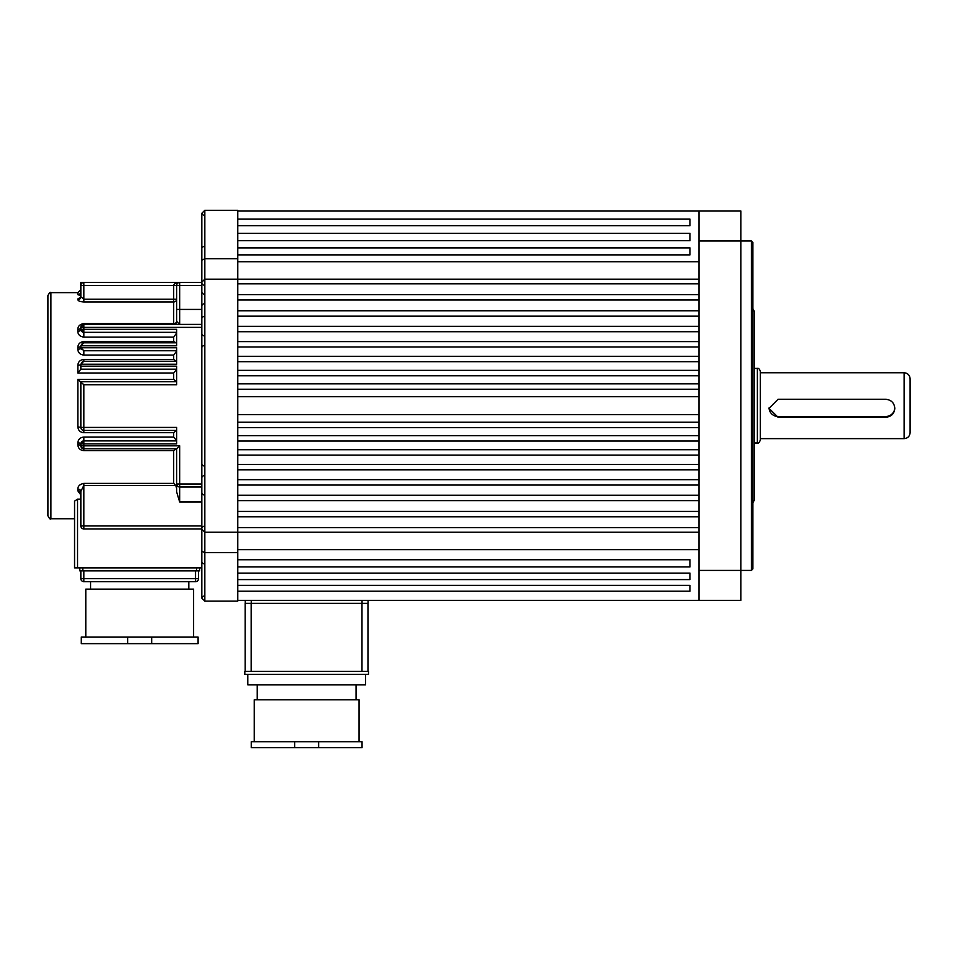 <?xml version="1.0" encoding="UTF-8"?>
<svg xmlns="http://www.w3.org/2000/svg" width="958" height="958" viewBox="0 0 958 958"><rect width="100%" height="100%" fill="white"/><g stroke="black" fill="none" stroke-linecap="round" stroke-linejoin="round"><path stroke-width="1.44" d="M237.776 591.17L237.776 600.367L698.969 600.367L698.969 211.035L237.776 211.035L237.776 219.143L689.988 219.143L689.988 225.681L237.776 225.681L237.776 233.297L689.988 233.297L689.988 240.709L237.776 240.709L237.776 247.894L689.988 247.894L689.988 254.864L237.776 254.864L237.776 258.756L237.776 210.293L204.832 210.293L201.827 213.287L201.827 598.115L204.832 601.109L237.776 601.109L237.776 552.646L237.776 559.747L689.988 559.747L689.988 566.932L237.776 566.932L237.776 573.124L689.988 573.124L689.988 579.59L237.776 579.59L237.776 585.374L689.988 585.374L689.988 591.17L237.776 591.17M237.776 516.805L698.969 516.805L698.969 511.416L237.776 511.416M237.776 361.681L698.969 361.681L698.969 356.292L237.776 356.292M237.776 299.986L698.969 299.986L698.969 294.597L237.776 294.597M237.776 316.164L698.969 316.164L698.969 310.763L237.776 310.763M237.776 283.819L698.969 283.819L698.969 279.173L237.776 279.173L237.776 258.756L204.832 258.756L201.827 260.145M237.776 331.731L698.969 331.731L698.969 326.343L237.776 326.343M237.776 500.639L698.969 500.639L698.969 495.25L237.776 495.25M237.776 485.059L698.969 485.059L698.969 479.671L237.776 479.671M237.776 389.235L698.969 389.235L698.969 383.835L237.776 383.835M237.776 469.791L698.969 469.791L698.969 464.402L237.776 464.402M237.776 375.752L698.969 375.752L698.969 370.363L237.776 370.363M237.776 414.682L698.969 414.682L698.969 396.72L237.776 396.72M237.776 455.122L698.969 455.122L698.969 449.721L237.776 449.721M237.776 441.039L698.969 441.039L698.969 435.651L237.776 435.651M237.776 427.567L698.969 427.567L698.969 422.179L237.776 422.179M201.827 213.287L204.832 210.293L204.832 532.229L698.969 532.229L698.969 527.595L237.776 527.595M698.969 549.664L237.776 549.664M698.969 261.738L237.776 261.738M237.776 347L698.969 347L698.969 341.611L237.776 341.611M368.04 600.367L368.04 603.36L245.26 603.36L245.26 600.367M367.968 603.36L367.968 671.342M245.176 671.342L245.176 603.36L251.164 603.36L251.164 671.342M306.656 741.72L318.631 741.72L318.631 747.707L251.247 747.707L251.247 741.72L306.656 741.72M318.631 741.72L362.052 741.72L362.052 747.707L318.631 747.707M359.058 741.72L359.058 699.795L254.241 699.795L254.241 741.72M365.501 674.336L365.501 684.814L247.799 684.814L247.799 674.336M368.495 671.342L368.495 674.336L244.805 674.336L244.805 671.342L368.495 671.342M294.669 741.72L294.669 747.707M47.9 515.763L47.9 295.639C49.409 292.729 50.403 291.735 50.894 292.645L50.894 518.757C50.403 519.667 49.409 518.673 47.9 515.763M77.55 499.142L77.55 567.866L74.556 567.866L74.556 501.118L77.55 499.142L80.843 499.142M80.843 493.083A2.994 2.251 -0 0 0 77.849 490.831L80.843 494.987M201.827 487.011L179.673 487.011A2.994 2.994 0 0 1 176.679 484.018L176.679 448.823L179.673 445.829L179.673 484.018L201.827 484.018L201.827 501.98L179.673 501.98L176.679 492.053L176.679 484.018L176.679 488.508L175.757 485.455L83.837 485.455L83.837 483.395C79.825 484.209 77.826 486.125 77.849 489.131A2.994 2.215 180 0 1 80.843 491.346L80.843 525.942A2.994 2.994 0 0 0 83.837 528.936L201.827 528.936L201.827 567.866L77.55 567.866M176.679 448.823L83.837 448.823A2.994 2.994 0 0 1 80.843 445.829A2.994 1.03 0 0 0 77.849 444.799C78.149 448.296 80.149 450.236 83.837 450.631L173.685 450.631L176.44 448.823M82.568 448.548L80.843 445.829L80.843 443.889L83.837 440.896L83.837 437.064C80.161 437.447 78.161 439.399 77.849 442.895A2.994 0.982 -0 0 1 80.843 443.889A2.994 2.994 0 0 1 83.837 440.896L176.679 440.896M176.679 430.405L83.837 430.405A2.994 2.994 0 0 1 80.843 427.412L77.849 426.849C78.209 430.405 80.209 432.357 83.837 432.693L173.685 432.693L176.595 430.405M176.679 332.33L83.837 332.33A2.994 2.994 0 0 1 80.843 329.336L80.843 327.385A2.994 2.994 0 0 1 83.837 324.391L201.827 324.391L83.837 324.391L83.837 323.576L173.685 323.576A2.994 2.179 180 0 0 176.679 321.397L176.679 285.34M176.679 350.748L83.837 350.748L80.843 347.754L80.843 345.802L176.679 345.802L176.679 329.336L80.843 329.336A2.994 1.976 0 0 1 77.849 331.3C77.873 334.522 79.873 336.474 83.837 337.144L173.685 337.144L176.679 332.965M176.679 369.165L80.843 369.165L80.843 364.22L176.679 364.22L176.679 347.754L80.843 347.754A2.994 1.497 0 0 1 77.849 349.251C78.053 352.652 80.053 354.592 83.837 355.083L173.685 355.083L176.679 351.083M77.849 426.849L77.849 379.44L83.837 384.745L176.679 384.745L176.679 366.172L80.843 366.172M83.178 448.751L83.837 448.823L83.837 443.889L176.679 443.889L176.679 427.412L80.843 427.412L80.843 381.739L176.679 381.739M201.827 484.018L201.827 327.385L83.837 327.385L83.837 332.33L80.843 329.336M80.843 296.812A2.994 2.814 0 0 1 77.849 299.626C78.149 300.968 80.149 301.746 83.837 301.962L83.837 299.207L80.843 296.812L80.843 285.46L83.837 285.46L83.837 299.207L173.685 299.207L173.685 285.46L83.837 285.46L83.837 282.466L80.843 282.466L201.827 282.466M80.843 491.346L83.837 485.455L83.837 525.942L201.827 525.942L201.827 528.936M82.484 343.132L80.843 345.802L83.837 342.808L176.679 342.808M83.837 282.466A2.994 2.994 0 0 0 80.843 285.46L80.843 282.466L81.717 283.34M82.532 361.537L80.843 364.22L83.837 361.226L176.679 361.226M176.679 369.309L173.685 373.021L77.849 373.021L80.843 369.165M83.837 361.226L83.837 359.466C80.137 359.861 78.137 361.813 77.849 365.297A2.994 1.066 0 0 0 80.843 364.22M83.837 342.808L83.837 341.515C80.017 342.042 78.017 343.982 77.849 347.347A2.994 1.545 0 0 0 80.843 345.802M83.837 323.576C79.825 324.283 77.826 326.223 77.849 329.408A2.994 2.024 0 0 0 80.843 327.385L83.837 324.391L83.837 327.385L80.843 327.385M80.448 297.387L77.849 298.944A2.994 2.826 0 0 0 80.843 296.118L80.376 297.627M80.843 291.699A2.994 2.946 0 0 1 77.849 294.645L80.843 295.723M178.523 282.694L179.673 282.466A2.994 2.994 0 0 0 176.679 285.46L173.685 285.46C174.057 283.652 176.056 282.658 179.673 282.466L179.541 282.466M201.827 285.46L179.673 285.46L179.673 324.391L176.679 321.397A2.994 2.994 0 0 1 173.685 324.391L173.685 299.207L176.679 299.207A2.994 2.742 0 0 1 173.685 301.962L83.837 301.962M176.164 342.808L173.685 341.515L173.685 337.144M81.286 349.323L80.843 347.754M176.428 361.226L173.685 359.466L173.685 355.083M176.607 381.739L173.685 379.44L173.685 373.021M176.679 440.764L173.685 437.064L173.685 432.693M175.757 485.455L173.685 483.395L173.685 450.631M193.6 637.046L193.6 589.134L85.789 589.134L85.789 637.046M83.837 570.86L83.837 578.656L195.54 578.656L195.54 581.65A2.994 2.994 0 0 0 198.534 578.656A2.994 2.994 0 0 1 195.54 581.65A2.994 2.994 0 0 0 198.534 578.656L198.534 570.86L198.534 578.656A2.994 2.994 0 0 1 195.54 581.65L83.837 581.65A2.994 2.994 0 0 1 80.843 578.656L80.843 570.86M199.587 570.86L199.587 567.866L199.587 570.86L196.594 570.86L196.594 567.866M82.795 567.866L82.795 570.86L196.594 570.86M82.795 570.86L79.789 570.86L79.789 567.866M151.675 637.046L198.09 637.046L198.09 643.644L151.675 643.644L151.675 637.046L81.286 637.046L81.286 643.644L127.713 643.644L127.713 637.046M151.675 643.644L127.713 643.644M751.371 240.985L752.868 242.482L752.868 568.92L751.371 570.417L751.371 240.985L740.893 240.985L740.893 600.367L698.969 600.367M752.868 308.775L754.365 311.362L754.365 500.04L752.868 502.627M698.969 211.035L740.893 211.035L740.893 240.985L698.969 240.985M201.827 529.235L204.832 532.229L204.832 552.646L237.776 552.646L237.776 279.173L204.832 279.173L201.827 282.167M201.827 598.115L204.832 601.109L204.832 552.646L201.827 551.269M754.365 442.991L757.371 442.991L757.371 368.423C758.52 368.004 759.514 368.998 760.365 371.417L760.365 439.878M910.1 432.657C909.741 436.297 907.753 438.285 904.112 438.644L904.112 372.758C907.753 373.117 909.741 375.117 910.1 378.745L910.1 432.573M778.004 399.306L885.827 399.306C891.287 399.881 894.281 402.899 894.808 408.371C894.281 413.772 891.287 416.73 885.827 417.221L778.004 417.221L769.023 408.371L778.004 399.306M769.035 407.94A8.981 8.957 180 0 0 778.004 416.479L885.827 416.479A8.981 8.957 180 0 0 894.796 407.94M362.052 603.36L362.052 600.367M251.247 603.36L251.247 600.367M361.98 671.342L361.98 603.36M77.849 490.831L77.849 489.131M83.837 483.395L173.685 483.395M77.849 444.799L77.849 442.895M83.837 437.064L173.685 437.064M80.843 445.829L179.673 445.829M83.837 384.745L83.837 432.693M176.679 309.422L201.827 309.422M176.679 484.018L179.673 484.018L179.673 501.98M179.673 282.466L179.673 285.46L176.679 285.46M80.843 525.942L83.837 525.942L83.837 528.936M77.849 379.44L173.685 379.44M77.849 373.021L77.849 365.297M83.837 359.466L173.685 359.466M77.849 349.251L77.849 347.347M83.837 341.515L173.685 341.515M77.849 331.3L77.849 329.408M77.849 299.626L77.849 298.944M77.849 294.645L77.849 292.645L80.843 289.651M83.837 332.33L83.837 337.144M83.837 350.748L83.837 355.083M80.843 443.889L83.837 443.889L83.837 440.896M83.837 448.823L83.837 450.631M198.534 578.656L195.54 578.656L195.54 570.86M83.837 578.656L83.837 581.65A2.994 2.994 0 0 1 80.843 578.656L83.837 578.656M751.371 570.417L698.969 570.417M778.004 416.479L778.004 417.221M885.827 416.479L885.827 417.221M257.235 699.795L257.235 684.814M356.065 699.795L356.065 684.814M50.894 518.757L74.556 518.757M50.894 292.645L77.849 292.645M90.579 589.134L90.579 581.65M188.81 589.134L188.81 581.65M203.336 303.902L201.827 305.398M203.336 596.104L201.827 597.6M203.336 526.313L201.827 527.81M203.336 246.541L201.827 248.038M203.336 316.535L201.827 318.032M203.336 475.755L201.827 477.252M203.336 345.646L201.827 347.143M203.336 335.767L201.827 334.27M203.336 465.875L201.827 464.379M203.336 285.089L201.827 283.592M203.336 215.095L201.827 213.598M203.336 494.867L201.827 493.37M203.336 563.759L201.827 562.262M203.336 294.022L201.827 292.525M757.371 442.991C758.233 443.638 759.227 442.644 760.365 439.997M904.112 438.644L760.365 438.644M754.365 368.423L757.371 368.423M904.112 372.758L760.365 372.758"/></g></svg>
